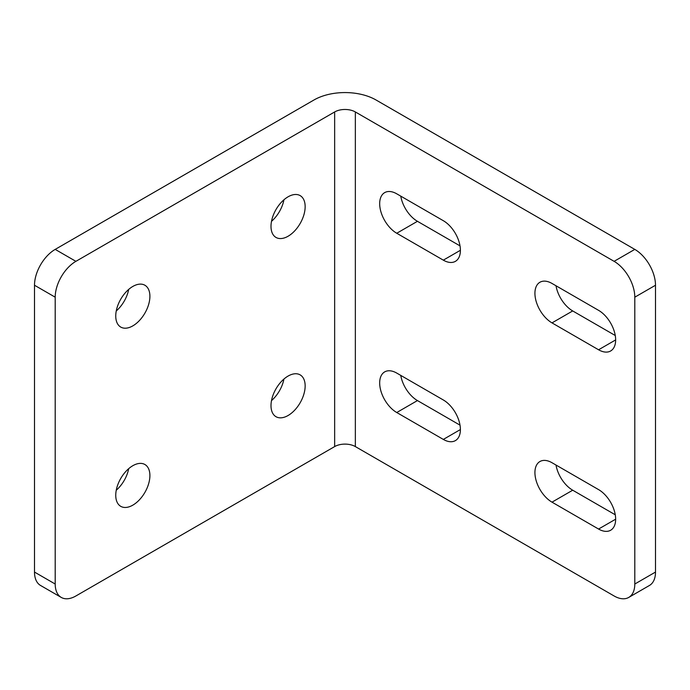 <?xml version="1.0" encoding="UTF-8"?>
<svg xmlns="http://www.w3.org/2000/svg" width="690" height="690" viewBox="0 0 690 690"><rect width="100%" height="100%" fill="white"/><g stroke="black" fill="none" stroke-linecap="round" stroke-linejoin="round"><path stroke-width="1.03" d="M283.944 199.772A24.15 13.947 -60 0 1 271.506 221.326M305.153 206.664A24.15 13.947 -60 0 1 294.613 230.969A24.15 13.947 -60 0 1 276 237.438A24.15 13.947 -60 0 1 270.998 226.389A24.15 13.947 -60 0 1 281.537 202.084A24.15 13.947 -60 0 1 300.15 195.606A24.15 13.947 -60 0 1 305.153 206.664M128.694 468.674A24.15 13.947 -60 0 1 116.256 490.228M149.903 475.565A24.15 13.947 -60 0 1 139.363 499.87A24.15 13.947 -60 0 1 120.75 506.339A24.15 13.947 -60 0 1 115.748 495.282A24.15 13.947 -60 0 1 126.287 470.977A24.15 13.947 -60 0 1 144.9 464.508A24.15 13.947 -60 0 1 149.903 475.565M128.694 289.403A24.15 13.947 -60 0 1 116.256 310.957M149.903 296.295A24.15 13.947 -60 0 1 139.363 320.6A24.15 13.947 -60 0 1 120.75 327.077A24.15 13.947 -60 0 1 115.748 316.02A24.15 13.947 -60 0 1 126.287 291.715A24.15 13.947 -60 0 1 144.9 285.246A24.15 13.947 -60 0 1 149.903 296.295M283.944 379.043A24.15 13.947 -60 0 1 271.506 400.597M305.153 385.934A24.15 13.947 -60 0 1 294.613 410.24A24.15 13.947 -60 0 1 276 416.708A24.15 13.947 -60 0 1 270.998 405.651A24.15 13.947 -60 0 1 281.537 381.346A24.15 13.947 -60 0 1 300.15 374.877A24.15 13.947 -60 0 1 305.153 385.934M556.011 465.034A24.15 13.947 -120 0 0 572.7 490.211L615.264 514.783M552 462.723A24.15 13.947 -120 0 0 539.925 461.524A24.15 13.947 -120 0 0 536.225 480.878A24.15 13.947 -120 0 0 552 502.156L598.575 529.049A24.15 13.947 -120 0 0 610.65 530.248A24.15 13.947 -120 0 0 614.35 510.893A24.15 13.947 -120 0 0 598.575 489.607L552 462.723M400.761 196.133A24.15 13.947 -120 0 0 417.45 221.309L460.014 245.881M396.75 193.821A24.15 13.947 -120 0 0 384.675 192.622A24.15 13.947 -120 0 0 380.975 211.977A24.15 13.947 -120 0 0 396.75 233.255L443.325 260.147A24.15 13.947 -120 0 0 455.4 261.346A24.15 13.947 -120 0 0 459.1 241.992A24.15 13.947 -120 0 0 443.325 220.705L396.75 193.821M556.011 285.764A24.15 13.947 -120 0 0 572.7 310.94L615.264 335.513M552 283.452A24.15 13.947 -120 0 0 539.925 282.253A24.15 13.947 -120 0 0 536.225 301.608A24.15 13.947 -120 0 0 552 322.886L598.575 349.778A24.15 13.947 -120 0 0 610.65 350.977A24.15 13.947 -120 0 0 614.35 331.623A24.15 13.947 -120 0 0 598.575 310.345L552 283.452M400.761 375.403A24.15 13.947 -120 0 0 417.45 400.571L460.014 425.152M396.75 373.083A24.15 13.947 -120 0 0 384.675 371.893A24.15 13.947 -120 0 0 380.975 391.239A24.15 13.947 -120 0 0 396.75 412.525L443.325 439.418A24.15 13.947 -120 0 0 455.4 440.608A24.15 13.947 -120 0 0 459.1 421.262A24.15 13.947 -120 0 0 443.325 399.976L396.75 373.083M334.65 111.953L334.65 446.585A14.637 8.453 0 0 1 355.35 446.585L614.1 595.97A29.273 16.905 -120 0 0 628.737 597.428A29.273 16.905 -120 0 0 634.8 584.025L634.8 297.192A29.273 16.905 -120 0 0 614.1 261.338L355.35 111.953A14.637 8.453 180 0 0 334.65 111.953L75.9 261.338A29.273 16.905 120 0 0 55.2 297.192L34.5 285.246A29.273 16.905 -60 0 1 55.2 249.392L75.9 261.338M614.1 261.338L634.8 249.392L376.05 99.998A43.91 25.349 180 0 0 313.95 99.998L55.2 249.392M634.8 584.025L655.5 572.07L655.5 285.246L634.8 297.192M334.65 446.585L75.9 595.97A29.273 16.905 120 0 1 61.263 597.428L40.563 585.474A29.273 16.905 -60 0 1 34.5 572.07L34.5 285.246M34.5 572.07L55.2 584.025L55.2 297.192M655.5 572.07A29.273 16.905 60 0 1 649.437 585.474L628.737 597.428M634.8 249.392A29.273 16.905 60 0 1 655.5 285.246M55.2 584.025A29.273 16.905 120 0 0 61.263 597.428M572.7 490.211L552 502.156M417.45 221.309L396.75 233.255M572.7 310.94L552 322.886M417.45 400.571L396.75 412.525M355.35 446.585L355.35 111.953M460.402 250.289L443.325 260.147M615.653 339.92L598.575 349.778M615.653 519.191L598.575 529.049M460.402 429.551L443.325 439.418"/></g></svg>
